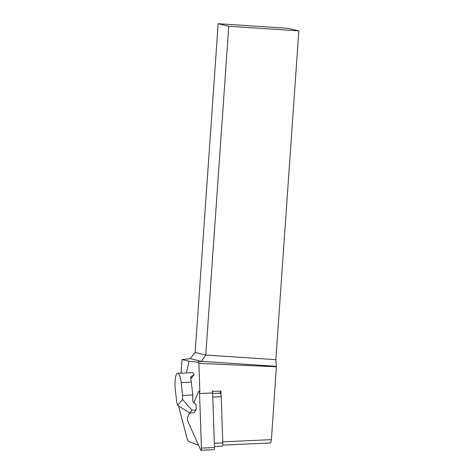 <?xml version="1.0" encoding="UTF-8"?>
<svg xmlns="http://www.w3.org/2000/svg" width="474" height="474" viewBox="0 0 474 474"><rect width="100%" height="100%" fill="white"/><g stroke="black" fill="none" stroke-linecap="round" stroke-linejoin="round"><path stroke-width="0.71" d="M214.485 446.538L222.093 446.194A3.413 0.853 -92.6 0 0 222.798 442.894L221.21 396.691A3.413 0.853 -92.6 0 0 221.002 394.789L220.878 391.097L219.989 393.183M220.878 391.097L212.465 391.477M194.097 374.756L191.33 376.409L190.655 378.098A12.792 3.194 87.4 0 1 191.312 382.08L181.139 382.536A12.792 3.194 -92.6 0 0 177.643 373.322L192.219 372.665A12.792 3.194 87.4 0 1 194.097 374.756L190.803 378.779M199.868 392.045L198.884 363.362L276.383 366.787L271.412 439.647L270.69 442.947L222.662 445.116M181.044 373.168L181.992 359.57L189.067 361.283L197.397 362.095L198.884 363.362M189.067 361.283L186.401 372.925M178.805 406.159L178.71 406.585L178.739 406.117M198.535 445.222L189.215 441.727A14.214 3.549 -92.6 0 1 186.744 437.194L178.71 406.585M288.239 28.322L218.153 23.7L228.752 26.266L298.839 30.887L288.239 28.322M298.839 30.887L275.85 359.671L276.383 366.787M181.992 359.57L190.234 358.658L195.164 352.484L218.153 23.7M276.075 366.301L201.509 361.384L197.397 362.095M228.752 26.266L205.763 355.05L275.85 359.671M195.164 352.484L205.763 355.05L201.509 361.384L190.234 358.658M221.002 394.789A3.413 0.853 -92.6 0 0 220.203 393.171L212.666 393.515M177.643 373.322A12.792 3.194 -92.6 0 0 176.814 373.826A12.792 3.194 -92.6 0 0 175.303 389.658L176.784 402.574L177.655 405.442L182.549 399.475L182.626 395.452L192.799 394.996L191.312 382.08M190.69 377.191L190.933 376.759M181.139 382.536L182.626 395.452M196.082 409.998L193.807 412.771L189.683 412.955L191.958 410.182L196.082 409.998L196.189 404.429L193.742 402.888L192.687 400.731L192.799 394.996M177.655 405.442L189.683 412.955M191.958 410.182L182.549 399.475M193.777 402.906L198.636 391.459A2.275 0.569 87.4 0 1 198.884 391.192A2.275 0.569 87.4 0 1 199.554 393.539L201.432 448.102A2.275 0.569 87.4 0 1 200.964 450.3A2.275 0.569 87.4 0 1 200.644 449.956L187.823 421.179A2.275 0.569 -92.6 0 1 187.686 417.244L189.547 412.866M200.964 450.3L214.052 449.708A2.275 0.569 -92.6 0 0 214.521 447.509L212.642 392.946A2.275 0.569 -92.6 0 0 211.973 390.6M222.762 441.845L271.412 439.647M222.798 442.894L214.372 443.279M221.21 396.691L212.785 397.07M212.642 392.946L199.554 393.539M214.521 447.509L201.432 448.102M199.838 391.151L198.884 391.192"/></g></svg>
